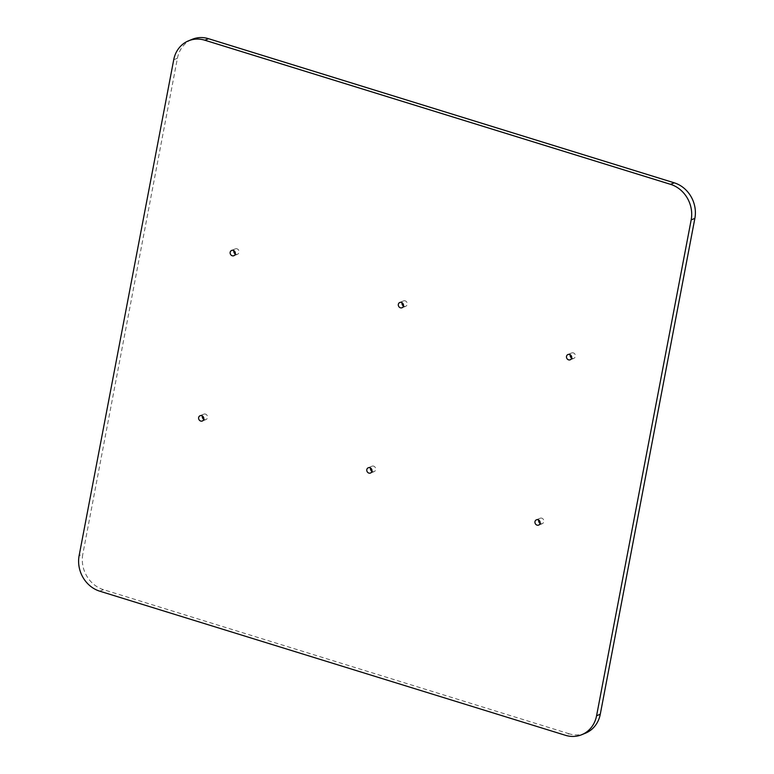 <?xml version="1.0" encoding="UTF-8"?>
<svg xmlns="http://www.w3.org/2000/svg" width="774" height="774" viewBox="0 0 774 774"><rect width="100%" height="100%" fill="white"/><g stroke="black" fill="none" stroke-linecap="round" stroke-linejoin="round"><path stroke-width="0.58" stroke-dasharray="3.87 2.9" d="M540.117 523.398A2.912 2.593 -112.4 0 0 542.893 518.832A2.912 2.593 -112.4 0 0 538.704 519.973M371.936 471.356A2.912 2.593 -112.4 0 0 374.722 466.79A2.912 2.593 -112.4 0 0 370.533 467.931M203.765 419.315A2.912 2.593 -112.4 0 0 206.552 414.748A2.912 2.593 -112.4 0 0 202.362 415.89M571.638 358.11A2.912 2.593 -112.4 0 0 574.424 353.544A2.912 2.593 -112.4 0 0 570.235 354.686M235.296 254.027A2.912 2.593 -112.4 0 0 238.082 249.46A2.912 2.593 -112.4 0 0 233.883 250.602M403.467 306.069A2.912 2.593 -112.4 0 0 406.253 301.502A2.912 2.593 -112.4 0 0 402.064 302.644M585.483 733.171A29.131 25.91 67.6 0 1 569.151 733.781L565.455 735.3M99.749 591.181L103.445 589.662L569.151 733.781M103.445 589.662A29.131 25.91 67.6 0 1 82.828 554.107L79.132 555.626M173.724 59.762L177.42 58.244L82.828 554.107M177.42 58.244A29.131 25.91 67.6 0 1 192.213 39.31M538.665 525.14L542.361 523.621M370.494 473.098L374.19 471.579M202.324 421.056L206.019 419.537M570.196 359.852L573.892 358.333M233.854 255.768L237.55 254.249M402.025 307.81L405.721 306.291M399.81 302.421L403.506 300.902M231.639 250.379L235.335 248.86M567.981 354.463L571.676 352.944M200.108 415.667L203.804 414.148M368.279 467.709L371.975 466.19M536.45 519.751L540.146 518.232"/><path stroke-width="1.16" d="M538.704 519.973A2.912 2.593 -112.4 0 0 540.117 523.398M534.969 521.647A2.912 2.593 -112.4 0 0 540.146 523.243A2.912 2.593 -112.4 0 0 534.969 521.647M370.533 467.931A2.912 2.593 -112.4 0 0 371.936 471.356M366.799 469.605A2.912 2.593 -112.4 0 0 371.975 471.202A2.912 2.593 -112.4 0 0 366.799 469.605M202.362 415.89A2.912 2.593 -112.4 0 0 203.765 419.315M198.628 417.563A2.912 2.593 -112.4 0 0 203.804 419.16A2.912 2.593 -112.4 0 0 198.628 417.563M570.235 354.686A2.912 2.593 -112.4 0 0 571.638 358.11M566.5 356.359A2.912 2.593 -112.4 0 0 571.676 357.956A2.912 2.593 -112.4 0 0 566.5 356.359M233.883 250.602A2.912 2.593 -112.4 0 0 235.296 254.027M230.159 252.276A2.912 2.593 -112.4 0 0 235.335 253.872A2.912 2.593 -112.4 0 0 230.159 252.276M402.064 302.644A2.912 2.593 -112.4 0 0 403.467 306.069M398.329 304.317A2.912 2.593 -112.4 0 0 403.506 305.914A2.912 2.593 -112.4 0 0 398.329 304.317M596.58 715.756L691.172 219.893A29.131 25.91 -112.4 0 0 670.555 184.338L204.849 40.219A29.131 25.91 -112.4 0 0 188.517 40.829A29.131 25.91 -112.4 0 0 173.724 59.762L79.132 555.626A29.131 25.91 -112.4 0 0 99.749 591.181L565.455 735.3A29.131 25.91 -112.4 0 0 581.787 734.69A29.131 25.91 -112.4 0 0 596.58 715.756L600.276 714.238L694.868 218.374L691.172 219.893M670.555 184.338L674.251 182.819L208.545 38.7L204.849 40.219M674.251 182.819A29.131 25.91 67.6 0 1 694.868 218.374M600.276 714.238A29.131 25.91 67.6 0 1 585.483 733.171L581.787 734.69M188.517 40.829L192.213 39.31A29.131 25.91 67.6 0 1 208.545 38.7"/></g></svg>
